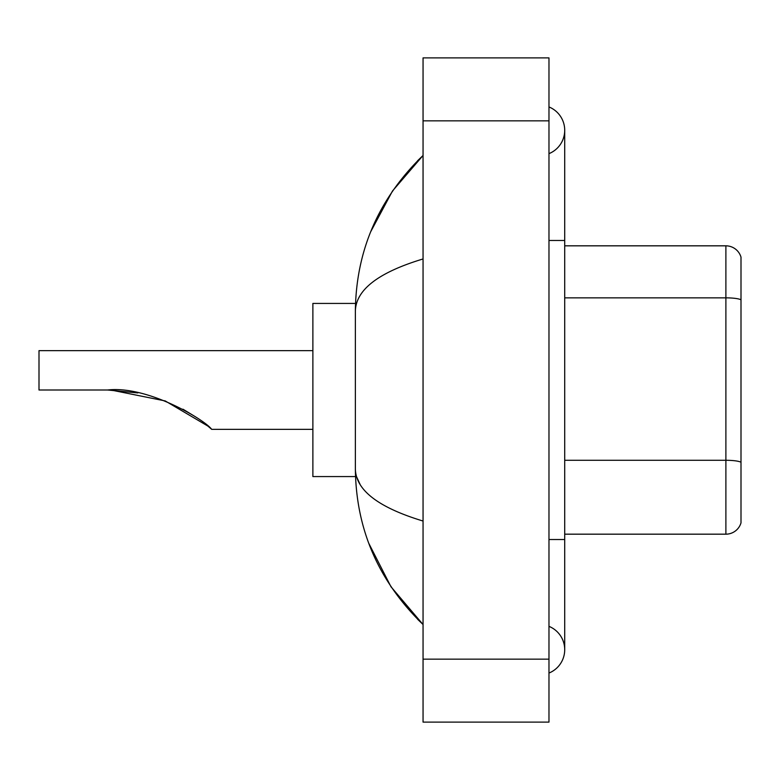 <?xml version="1.0" encoding="UTF-8"?>
<svg xmlns="http://www.w3.org/2000/svg" width="780" height="780" viewBox="0 0 780 780"><rect width="100%" height="100%" fill="white"/><g stroke="black" fill="none" stroke-linecap="round" stroke-linejoin="round"><path stroke-width="1.17" d="M548.974 539.526L564.71 539.526L564.71 130.289A25.184 25.184 0 0 1 548.974 153.641A25.184 25.184 0 0 0 548.974 106.948A25.184 25.184 0 0 1 564.71 130.289A25.184 25.184 0 0 0 548.974 106.948A25.184 25.184 0 0 1 564.71 130.289M548.974 673.052A25.184 25.184 0 0 0 548.974 626.359A25.184 25.184 0 0 1 548.974 673.052A25.184 25.184 0 0 0 564.71 649.711A25.184 25.184 0 0 1 548.974 673.052M423.052 258.96C378.534 272.386 355.973 289.721 355.368 310.986L355.368 469.014C355.875 490.201 378.436 507.546 423.052 521.04M423.052 722.114L548.974 722.114L548.974 57.886L423.052 57.886L423.052 722.114M355.368 310.986C356.05 250.458 378.602 198.617 423.052 155.474L392.506 190.973L370.695 231.748M368.794 543.338L390.994 586.784L423.052 624.526C378.602 581.373 356.041 529.542 355.368 469.014M360.097 484.438L356.489 476.57M741 257.156A15.736 15.736 0 0 0 725.887 245.827A15.736 15.736 0 0 1 741 257.156L741 522.844A15.736 15.736 0 0 1 725.887 534.173L564.71 534.173M741 299.812A15.736 2.73 180 0 0 725.887 297.853L725.887 245.827L564.71 245.827M111.033 390.039L165.233 400.94L207.86 426.065L165.233 400.94L111.033 390.039M207.987 426.173L211.702 429.351L312.877 429.351M182.91 409.188L195.38 416.754L183.31 409.402M137.816 392.925L107.591 390C147.498 385.34 204.769 419.767 211.702 429.351C204.477 419.552 147.469 385.388 107.591 390L137.465 392.857M355.505 303.43L312.877 303.43L312.877 476.57L355.505 476.57M312.877 350.649L39 350.649L39 390L107.591 390M548.974 240.474L564.71 240.474M423.052 659.149L548.974 659.149M423.052 120.851L548.974 120.851M741 462.257A15.736 2.73 180 0 0 725.887 460.288L725.887 297.853L564.71 297.853M725.887 534.173L725.887 460.288L564.71 460.288M564.71 539.526L564.71 649.711M423.052 155.474L417.573 160.758M423.052 624.526L417.573 619.242"/></g></svg>
